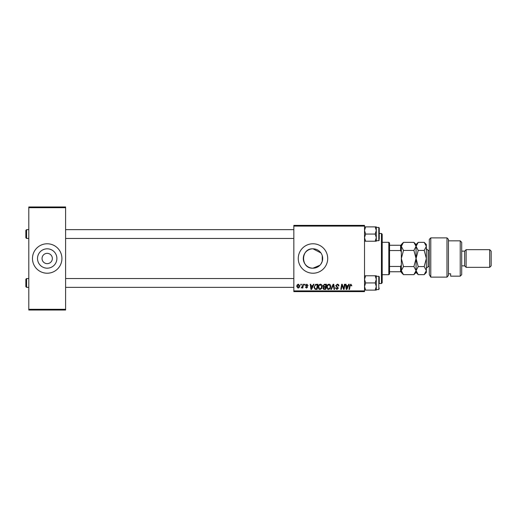 <?xml version="1.0" encoding="UTF-8"?>
<svg xmlns="http://www.w3.org/2000/svg" width="517" height="517" viewBox="0 0 517 517"><rect width="100%" height="100%" fill="white"/><g stroke="black" fill="none" stroke-linecap="round" stroke-linejoin="round"><path stroke-width="0.78" d="M320.908 252.929L312.979 248.813A9.687 9.687 0 0 0 303.292 258.5A9.687 9.687 0 0 0 312.979 268.187L319.933 265.247M312.979 248.813C300.467 248.179 300.506 268.834 312.979 268.187A9.687 9.687 0 0 0 322.673 258.5A9.687 9.687 0 0 0 312.979 248.813M312.979 243.778A14.722 14.722 0 0 0 298.257 258.5A14.722 14.722 0 0 0 312.979 273.222A14.722 14.722 0 0 0 327.707 258.5A14.722 14.722 0 0 0 312.979 243.778M47.202 253.349A5.151 5.151 0 0 0 42.045 258.5A5.151 5.151 0 0 0 47.202 263.651A5.151 5.151 0 0 0 52.353 258.5A5.151 5.151 0 0 0 47.202 253.349M47.202 248.813A9.687 9.687 0 0 0 37.515 258.5A9.687 9.687 0 0 0 47.202 268.187A9.687 9.687 0 0 0 56.889 258.5A9.687 9.687 0 0 0 47.202 248.813M47.202 243.778A14.722 14.722 0 0 0 32.474 258.5A14.722 14.722 0 0 0 47.202 273.222A14.722 14.722 0 0 0 61.924 258.5A14.722 14.722 0 0 0 47.202 243.778M293.837 225.367L364.517 225.367L364.517 226.103L293.837 226.103L293.837 225.367M312.779 285.675L313.405 284.266L313.987 284.266L311.596 289.423L310.937 289.423L310.232 284.266L310.775 284.266L310.943 285.675L312.779 285.675M322.957 285.869L324.437 284.266L326.498 284.266L325.632 289.423L323.597 289.339L322.886 288.169L323.597 286.909L322.957 285.869M350.881 284.201L351.89 285.811L351.353 285.875L350.849 284.802L350.145 285.772L349.524 289.423L348.981 289.423L349.621 285.642L350.881 284.201M343.883 287.413L344.432 284.266L344.975 284.266L344.096 289.423L343.527 289.423L342.054 285.048L341.336 289.423L340.793 289.423L341.666 284.266L342.228 284.266L343.715 288.635L343.883 287.413M335.669 285.714L337.284 284.201C338.37 284.26 338.9 284.841 338.881 285.946L338.351 286.011L338.208 285.248L337.252 284.802L336.205 285.668L338.351 288.124L336.903 289.488L335.404 287.885L335.94 287.827L336.922 288.887L337.814 288.156L335.669 285.714M330.854 289.423L333.103 284.266L333.788 284.266L334.577 289.423L334.04 289.423L333.362 285.003L331.429 289.423L330.854 289.423M326.77 287.193C326.757 285.558 327.507 284.557 329.012 284.201C330.201 284.415 330.79 285.158 330.783 286.431L330.079 288.712L328.547 289.488C327.326 289.268 326.731 288.499 326.77 287.193M293.837 290.897L364.517 290.897L364.517 291.633L293.837 291.633L293.837 226.103M364.517 290.897L364.517 226.103M296.784 286.515C296.752 285.261 297.307 284.486 298.451 284.201L299.731 285.694C299.782 287 299.214 287.801 298.031 288.085L296.784 286.515M348.044 285.675L348.678 284.266L349.259 284.266L346.868 289.423L346.209 289.423L345.505 284.266L346.047 284.266L346.216 285.675L348.044 285.675M318.201 287.193C318.194 285.558 318.944 284.557 320.45 284.201C321.632 284.415 322.227 285.158 322.22 286.431L321.509 288.712L319.984 289.488C318.756 289.268 318.168 288.499 318.201 287.193M315.583 284.389L317.936 284.266L317.063 289.423L315.118 289.352L313.987 287.31L315.583 284.389M306.814 284.201L308.093 285.539L307.557 285.604L306.794 284.667L306.09 285.242L307.628 287.019L306.503 288.085L305.282 286.948L306.529 287.614L307.092 287.097L305.553 285.287L306.814 284.201M304.358 285.003L304.481 284.266L305.017 284.266L304.907 285.003L304.358 285.003M300.745 285.003L300.868 284.266L301.405 284.266L301.288 285.003L300.745 285.003M302.658 285.765L302.93 284.266L303.473 284.266L302.839 288.014L302.296 288.014L302.432 287.239L301.204 287.95L302.658 285.765M28.797 206.962L65.607 206.962L65.607 207.698L28.797 207.698L28.797 206.962M65.607 309.302L65.607 310.038L28.797 310.038L28.797 309.302L65.607 309.302L65.607 207.698M28.797 309.302L28.797 207.698M322.259 261.298L322.259 255.702L322.259 261.298L320.902 264.077M298.057 287.614L299.194 285.752L298.451 284.667L297.32 286.521L298.057 287.614M329.659 288.312L330.247 286.405L328.974 284.802C327.83 285.151 327.274 285.966 327.306 287.252L328.566 288.887L329.659 288.312M347.043 287.807L347.754 286.276L346.293 286.276L346.616 288.861L347.043 287.807M325.193 288.822L325.458 287.213L323.72 287.426L323.422 288.15L324.269 288.822L325.193 288.822M325.561 286.612L325.859 284.873L324.327 284.899L323.487 285.888L324.43 286.612L325.561 286.612M321.089 288.312L321.684 286.405L320.411 284.802C319.26 285.151 318.705 285.966 318.737 287.252L319.997 288.887L321.089 288.312M311.77 287.807L312.481 286.276L311.021 286.276L311.344 288.861L311.77 287.807M316.624 288.822L317.289 284.873L316.604 284.873C315.183 285.003 314.491 285.83 314.523 287.342L315.17 288.732L316.624 288.822M381.449 233.471L382.186 234.207L382.186 282.793L381.449 283.529L381.449 233.471L379.245 233.471M381.449 283.529L379.245 283.529M25.85 230.375L26.587 229.638L26.587 238.473L25.85 237.736L25.85 230.375M293.837 238.473L65.607 238.473M28.797 238.473L26.587 238.473M293.837 229.638L65.607 229.638M28.797 229.638L26.587 229.638M376.298 286.528L376.298 279.361L375.187 282.941L376.298 286.528L375.187 290.108L376.298 290.108L376.298 286.528M379.245 282.941L379.245 276.757L379.245 282.941M364.517 290.108L365.629 290.108L364.517 286.528L365.629 282.941L375.187 282.941M365.629 290.108L375.187 290.108M365.629 282.941L364.517 279.361L365.629 275.774L375.187 275.774L376.298 279.361L376.298 275.774L375.187 275.774M365.629 275.774L364.517 275.774M26.587 278.527L26.587 287.362L25.85 286.625L25.85 279.264L26.587 278.527L28.797 278.527M65.607 278.527L293.837 278.527M26.587 287.362L28.797 287.362M65.607 287.362L293.837 287.362M364.517 241.226L365.629 241.226L364.517 237.639L365.629 234.059L364.517 230.472L365.629 226.892L375.187 226.892L376.298 230.472L375.187 234.059L376.298 237.639L375.187 241.226L376.298 241.226L376.298 226.892L375.187 226.892M379.245 239.209L379.245 227.874L379.245 239.209M365.629 241.226L375.187 241.226M365.629 234.059L375.187 234.059M365.629 226.892L364.517 226.892M376.298 276.317L378.799 276.317L378.799 289.572L379.245 288.098M376.298 240.683L378.799 240.683L378.799 227.428L379.245 228.902M388.816 242.305L389.547 243.042L389.547 273.958L388.816 274.695L388.816 242.305L382.186 242.305M389.547 245.245L401.328 245.245L401.328 252.083L400.591 250.538L400.591 245.245M389.547 266.462L400.591 266.462L401.328 264.917L401.328 271.755L400.591 271.755L400.591 266.462M389.547 250.538L400.591 250.538M389.547 271.755L400.591 271.755M429.304 239.358L430.777 237.885L430.777 277.125L429.304 274.63L429.304 239.358M460.227 240.832L461.7 242.305L461.7 274.695L460.227 276.168L460.227 240.832L448.446 240.832M464.647 251.139L464.647 265.861L466.121 267.334L466.121 249.666L464.647 251.139L461.7 251.139M489.677 249.666L491.15 251.139L491.15 265.861L489.677 267.334L489.677 249.666L466.121 249.666M489.677 267.334L466.121 267.334M464.647 265.861L461.7 265.861M448.446 273.803L450.656 273.803L450.656 276.168L450.656 273.803M460.227 276.168L450.656 276.168M446.979 237.885L448.446 239.358L448.446 275.483L446.979 277.125L430.777 277.125L446.979 277.125L446.979 237.885L430.777 237.885M446.979 277.125L448.446 275.483M429.304 274.63L430.777 277.125M403.493 250.422L401.328 246.383L403.493 242.35L413.891 242.35L416.056 246.383L413.891 250.422L403.493 250.422L401.328 258.5L403.493 266.578L413.891 266.578L416.056 270.617L413.891 274.65L403.493 274.65L401.328 270.617L403.493 266.578M413.891 250.422L416.056 258.5L413.891 266.578M415.448 272.692L415.894 271.671M413.891 242.35L416.056 244.509L416.056 272.491L413.891 274.65M401.328 271.755L401.328 272.491L403.493 274.65M401.328 264.917L401.328 252.083M403.493 242.35L401.328 244.509L401.328 245.245M416.056 246.383L418.221 242.35L424.198 242.35L426.363 246.383L426.363 272.491L424.198 274.65L418.221 274.65L416.056 270.617L418.221 266.578L416.056 258.5L418.221 250.422L416.056 246.383M416.056 270.617L416.095 271.134M424.198 242.35L426.363 244.509L426.318 245.827M426.363 246.383L424.198 250.422L426.363 258.5L424.198 266.578L426.363 270.617L424.198 274.65M425.756 272.692L426.318 271.173M424.198 266.578L418.221 266.578M424.198 250.422L418.221 250.422M429.304 250.402L428.128 250.402L428.128 266.598L426.363 268.368M378.799 289.572L376.298 289.572M378.799 276.317L379.245 276.757M378.799 227.428L376.298 227.428M378.799 240.683L379.245 240.243M388.816 274.695L382.186 274.695M416.056 244.509L418.221 242.35M416.056 272.491L418.221 274.65M429.304 266.598L428.128 266.598M428.128 250.402L426.363 248.632"/></g></svg>
